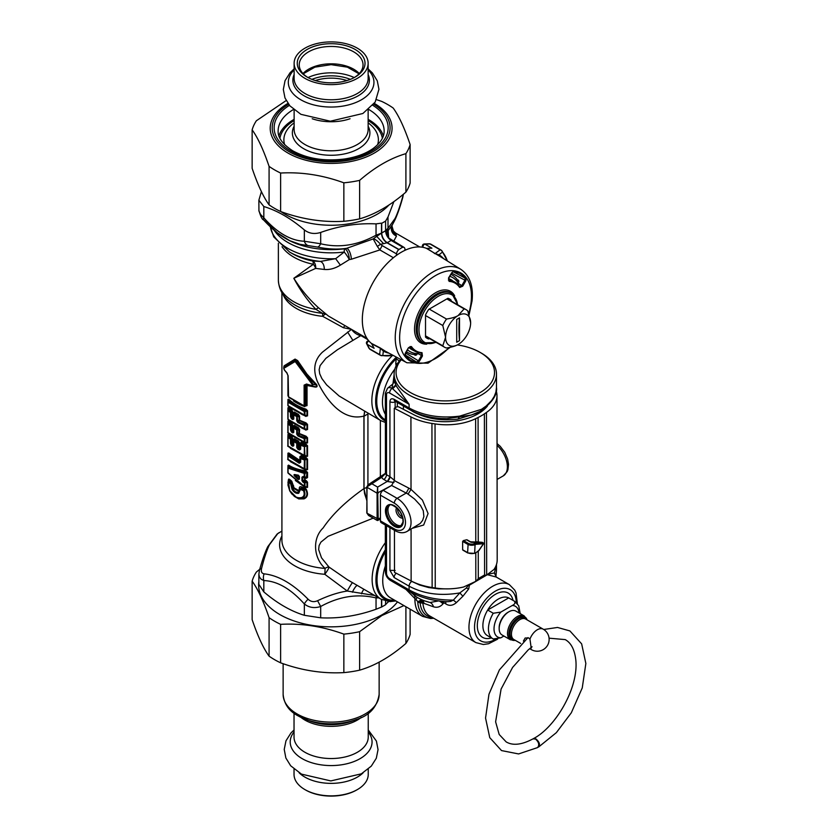 <?xml version="1.0" encoding="UTF-8"?>
<svg xmlns="http://www.w3.org/2000/svg" width="838" height="838" viewBox="0 0 838 838"><rect width="100%" height="100%" fill="white"/><g stroke="black" fill="none" stroke-linecap="round" stroke-linejoin="round"><path stroke-width="1.26" d="M361.513 335.2L337.379 349.771L325.846 358.36L320.095 365.619L319.142 369.715L319.707 373.769L321.876 378.556L326.631 384.904L339.17 396.039L380.819 420.645L385.344 422.457M399.422 360.969L396.196 358.769L397.149 357.543M397.128 387.313L396.06 385.438A54.973 31.739 0 0 1 395.819 384.946L394.813 382.201A51.191 29.55 0 0 0 397.128 387.313L409.101 404.262L409.101 407.959C423.619 415.805 440.484 418.529 459.706 416.13L481.494 409.311L486.187 406.001L491.707 400.417L494.294 396.322L495.887 392.132L496.484 387.47C497.563 394.572 492.304 402.45 480.719 411.081L471.27 415.072L446.822 418.686L441.406 418.518C429.339 417.701 418.843 414.789 409.918 409.761L409.101 407.959L394.122 399.307A3.939 2.273 120 0 0 394.939 401.109L409.918 409.761M481.494 409.311L480.708 411.091M479.252 411.846L477.335 412.757M413.27 411.542L413.27 411.772C426.102 418.696 441.029 421.137 458.04 419.073L477.314 413.124M413.27 411.772L410.84 410.285M466.389 587.972A3.939 1.435 -152.7 0 0 468.714 588.925L462.901 596.247L459.832 592.906L453.379 600.113C436.357 600.176 421.598 596.771 409.101 589.868L409.101 586.171C423.661 593.964 440.579 596.206 459.832 592.906L466.389 587.972L468.054 585.563A3.939 2.587 159.2 0 0 469.353 585.207L469.029 584.767M468.054 585.563L466.944 585.395M468.714 588.925L469.353 585.207L487.129 574.826M462.901 596.247L456.406 602.585L453.379 600.113L450.603 601.412L447.387 601.705M517.381 603.674L516.04 592.916L514.762 590.151L509.357 584.631L496.19 577.026L487.36 574.69M445.596 601.611A3.939 2.273 -60 0 1 445.648 603.779C449.137 606.178 452.719 605.78 456.406 602.585M424.007 603.391A7.877 4.944 115.9 0 0 422.069 600.113L420.613 601.684A3.939 3.048 -164.5 0 1 422.96 602.847A46.352 24.637 -123.6 0 0 424.007 603.391L433.466 606.785C437.09 607.938 440.254 606.974 442.967 603.894L443.868 602.752L441.825 601.286M417.89 597.787L422.069 600.113L422.918 603.454A33.468 19.326 120 0 0 429.716 615.94L475.89 642.599L483.358 644.506L488.596 643.731L497.615 639.174M496.484 570.364L496.484 564.885L494.378 572.962L495.845 575.601L496.484 570.364L495.876 576.754M487.569 574.302L494.378 572.962L496.19 577.026M395.253 401.297L395.138 401.884L395.787 401.612M420.613 601.684L420.131 602.889A3.939 2.504 174.4 0 1 422.918 603.454M395.819 384.946L392.383 388.172A55.025 35.406 -6.5 0 0 392.645 388.748L409.101 404.262L389.607 393.012A3.939 2.273 120 0 1 392.048 388.403L392.645 388.748L396.06 385.438M405.938 589.376L418.445 602.208L422.069 600.113L430.072 602.491L438.672 600.909M433.466 606.785A7.877 5.856 98.2 0 0 430.072 602.491A39.04 22.542 0 0 1 417.691 597.672A39.04 22.542 0 0 1 416.748 597.106L410.18 591.827M442.967 603.894A7.877 4.536 31.3 0 0 439.269 600.993M418.172 597.955L416.748 597.106M418.445 602.208L420.131 602.889A34.62 19.986 120 0 0 432.178 617.355M433.56 618.161A36.254 20.929 -60 0 1 417.743 601.883L421.42 599.767M410.044 580.399L411.783 581.415A3.939 2.273 -60 0 0 409.101 586.171L394.122 577.529A3.939 2.273 -60 0 1 396.185 573.223M395.138 570.489L389.932 570.301L394.122 577.529M444.004 601.495A3.939 2.273 -60 0 1 443.868 602.752L445.648 603.779M368.594 515.475L367.034 513.244L378.189 519.078C378.074 520.817 377.886 520.953 377.634 519.466C377.289 520.932 377.11 520.786 377.1 519.047L377.1 493.194L391.681 485.412M385.271 473.7L381.719 477.272L371.873 483.777L368.081 484.793L366.803 486.951L371.873 483.777L377.634 487.098L378.189 518.973L377.1 518.963M394.122 399.307C391.576 398.134 390.183 398.93 389.932 401.695L389.932 476.675A3.939 2.273 -60 0 1 387.24 481.441L377.634 487.098L377.1 493.111L378.189 493.1M393.986 482.499L387.345 481.494L389.984 476.707L395.138 480.97M389.932 401.695A3.939 2.273 0 0 0 395.138 401.884L395.138 407.76M397.222 363.933A3.939 1.226 24 0 1 395.777 363.399L396.07 365.976M385.344 419.838A40.36 23.307 -60 0 1 396.196 358.769L395.777 363.399M433.759 618.276L430.648 618.507L422.656 616.412A37.406 21.599 -60 0 1 414.915 598.531A7.877 3.876 126.8 0 0 414.129 595.336M416.015 599.736A7.877 0.974 121.2 0 0 416.779 597.127M377.1 493.194L367.034 487.297L366.803 512.94L368.531 515.443L377.226 520.45L380.431 519.256M457.339 344.931A49.222 28.419 180 0 1 480.101 352.389L481.494 353.196A51.191 29.55 180 0 1 494.41 365.766A51.191 29.55 180 0 1 496.484 374.094A51.191 29.55 180 0 1 459.706 402.45A51.191 29.55 180 0 1 394.101 374.094A51.191 29.55 180 0 1 400.794 359.481M394.101 381.321L394.813 382.201M387.554 388.235L392.655 384.171L392.048 388.403A8.296 4.787 60 0 0 387.554 388.235L385.344 393.2A3.939 2.273 -0 0 0 386.507 394.803A4.389 2.535 60 0 1 389.607 393.012M383.814 479.462A7.867 4.703 -1.8 0 1 381.719 477.272L385.459 473.585A3.928 2.42 -3.6 0 0 386.507 474.696A3.939 2.273 -60 0 1 383.814 479.462L387.24 481.441M392.97 383.877L394.101 374.722M393.692 382.893L393.012 382.914M368.291 484.647L366.803 486.962M385.344 393.2L385.459 473.585M373.214 518.135L328.077 536.31L320.902 542.144L319.089 545.601L318.639 549.56L321.53 557.836L328.978 567.043L347.215 579.603L381.101 599.233A43.314 25.004 -60 0 1 385.344 542.678M493.257 613.248L500.81 612.107L512.29 605.476C514.941 604.198 515.6 602.742 514.27 601.118L508.708 597.903A21.652 12.507 120 0 0 487.685 610.033L493.257 613.248A21.652 12.507 120 0 0 492.933 638.797A21.652 12.507 120 0 0 493.257 638.975L500.81 637.823L503.9 636.042M509.336 598.259A21.652 12.507 120 0 0 509.022 598.07A21.652 12.507 120 0 0 508.708 597.903L487.685 610.033A21.652 12.507 120 0 0 487.37 635.581L493.257 638.975M480.101 352.389A49.222 28.419 180 0 1 492.524 364.478A49.222 28.419 180 0 1 440.893 400.784A49.222 28.419 180 0 1 401.287 359.753M425.526 335.87L442.789 345.832L445.575 337.274A17.724 10.234 -60 0 1 458.103 315.58L464.126 308.887A21.652 12.507 -60 0 1 466.148 309.683A21.652 12.507 -60 0 1 467.845 311.034L470.631 322.808A17.724 10.234 -60 0 1 458.103 344.512L458.103 344.512A17.724 10.234 -60 0 1 445.575 337.274L442.789 325.5A21.652 12.507 -60 0 1 446.518 319.048C451.839 318.21 455.694 317.047 458.103 315.58A17.724 10.234 -60 0 1 470.631 322.808M429.255 309.086L446.518 319.048M446.864 298.915L464.126 308.887M425.526 315.538L442.789 325.5M458.103 344.512C455.694 345.989 451.839 347.142 446.518 347.99A21.652 12.507 -60 0 1 444.486 347.194A21.652 12.507 -60 0 1 442.789 345.832M456.71 319.456L456.71 342.239L459.496 340.637L459.496 317.843L456.71 319.456M459.496 317.843A124.034 71.607 -120 0 0 459.496 340.637M447.377 260.995L441.961 250.876A3.939 3.939 0 0 0 440.903 249.986A3.939 2.273 120 0 1 441.27 250.3A3.939 3.143 140.3 0 1 441.961 250.876A3.939 3.143 140.3 0 1 442.516 252.049L439.007 254.794A3.939 3.216 -58.8 0 0 440.264 256.575L426.27 248.268A55.13 31.823 -60 0 0 376.555 276.76A55.13 31.823 -60 0 0 367.096 338.583A55.13 31.823 -60 0 0 371.37 343.36L379.97 347.801A3.939 2.598 -62.9 0 1 380.389 348.294L383.385 351.132L382.767 355.542A3.939 3.143 99.7 0 1 381.468 355.647L392.938 355.281A61.101 35.269 -60 0 1 382.767 355.542A3.939 3.771 25.7 0 1 379.614 354.589A3.939 2.273 120 0 0 380.169 355.176A3.939 3.939 0 0 0 381.468 355.647M443.522 258.596A55.633 32.116 -60 0 0 439.007 254.794L435.048 253.621L440.107 249.797L429.988 243.952A3.939 2.273 120 0 1 430.774 244.141L440.903 249.986A3.939 2.273 120 0 0 440.107 249.797A3.939 3.771 34.3 0 1 442.516 252.049A61.101 35.269 -60 0 1 447.345 260.974M448.822 298.611L451.137 300.14A22.636 13.073 120 0 0 450.069 299.281A22.636 13.073 120 0 0 447.942 298.297L428.731 309.39A22.636 13.073 120 0 0 425.526 314.931L425.526 337.117A22.636 13.073 120 0 0 427.443 338.468A22.636 13.073 120 0 0 428.731 338.971L426.238 337.724M428.731 338.971L429.485 338.531M451.137 300.14L451.137 301.02M379.97 347.801L385.553 351.332A3.939 3.216 -61.2 0 0 383.385 351.132A55.633 32.116 -60 0 0 388.937 353.144M426.27 248.268A3.981 2.294 120 0 0 426.877 248.362L435.048 253.621A3.939 2.598 -57.1 0 1 434.419 253.495M371.37 343.36A3.981 2.294 -60 0 1 371.758 343.842L380.389 348.294L379.614 354.589L369.485 348.744A3.939 2.273 120 0 0 370.04 349.331L380.169 355.176M426.877 248.362L431.916 248.174L424.95 244.151A1.969 1.508 -92.2 0 0 424.29 243.984A1.969 1.969 0 0 0 422.96 247.325M370.04 349.331L369.003 348.252A1.969 1.508 -27.8 0 0 369.485 348.744L367.138 344.282L374.104 348.304L371.758 343.842M448.382 280.049L448.822 280.342A0.786 0.618 94.1 0 1 449.095 281.369L448.529 277.986L451.808 272.633L454.196 270.925A50.678 29.257 120 0 1 466.148 277.828A0.786 0.629 142.8 0 1 465.132 278.122L452.929 271.596M458.637 280.458L458.177 280.007L458.187 283.286L461.801 285.643L459.601 286.565A39.889 23.024 120 0 0 455.443 282.469A39.889 23.024 120 0 0 448.822 280.342L448.791 278.132L451.933 272.706L453.536 271.386L459.329 273.167A49.892 28.806 120 0 1 465.132 278.122L464.933 280.217L465.865 280.751L466.148 277.828M459.601 286.565A0.786 0.618 145.9 0 1 459.748 286.701L451.892 280.206A40.067 23.129 120 0 0 448.54 278.677M458.187 283.286L457.527 284.092M451.682 273.136L464.933 280.217L461.801 285.643L462.723 286.177L459.653 287.465A0.786 0.618 145.9 0 0 459.748 286.701L459.769 286.743M409.95 346.628L411.448 346.576A39.103 22.574 120 0 0 422.006 352.672L421.2 353.081L422.006 352.672L422.425 355.982L419.293 361.408L405.602 352.945M405.1 355.574A49.892 28.806 120 0 0 409.457 359.554A49.892 28.806 120 0 0 416.654 362.1L416.905 363.126A50.678 29.257 120 0 1 404.953 356.223A0.786 0.629 -37.2 0 0 405.016 355.427L408.368 347.864L410.421 346.859A39.889 23.024 120 0 0 415.564 351.531A39.889 23.024 120 0 0 421.2 353.081L421.493 355.448L422.425 355.982M415.428 355.302L414.81 355.123L417.649 353.5L421.493 355.448L418.361 360.874L416.654 362.1L404.901 354.788M408.829 347.445A40.067 23.129 120 0 0 411.835 349.582L415.564 351.531L421.43 353.144M417.649 353.5L418.015 352.526M405.016 355.427L409.457 359.554M299.082 476.749L298.936 476.801A54.397 41.24 -163.3 0 1 298.234 476.183L295.206 475.209A1.184 0.88 -79.1 0 1 294.704 474.549C293.771 474.528 293.771 475.083 294.704 476.194L295.206 475.209A56.921 20.437 165.8 0 0 298.81 475.764A1.184 0.807 -82.9 0 1 298.338 475.156A56.45 20.206 166.6 0 1 294.704 474.549M298.936 476.801A181.951 12.518 93 0 0 298.81 478.76L298.977 478.498A1.184 0.681 0 0 0 298.967 478.55L298.967 476.068A181.951 13.073 -87.3 0 1 298.81 475.764L298.977 476.005A1.184 0.681 0 0 0 298.967 476.068L299.082 476.267M298.967 478.592L298.967 478.55A1.184 0.681 0 0 0 299.417 479.085L299.417 476.592A1.184 0.681 0 0 1 298.967 476.068A54.397 18.3 168.5 0 1 298.234 475.953M298.977 476.12L298.81 478.76A56.921 41.732 -160.3 0 1 295.206 475.439L298.234 476.183M298.81 478.76L298.338 479.504A56.45 41.607 -161.3 0 1 294.704 476.194M299.417 479.085L298.338 479.504M299.417 476.592L298.338 475.156M302.916 482.08L304.728 480.677L304.466 480.08A380.389 309.411 -8.6 0 0 302.738 480.782L303.272 481.274A53.475 36.809 -167.6 0 0 304.561 482.039L304.948 482.939A1.184 0.681 180 0 1 304.215 482.835A52.983 36.809 -168.6 0 1 302.916 482.08L301.952 480.656A1.184 0.681 180 0 0 302.738 480.782L302.738 477.346A1.184 0.681 180 0 1 301.952 477.231L302.916 476.56A52.983 22.951 170.9 0 0 304.215 476.78L304.215 473.386L288.062 468.149A1.184 0.943 120.6 0 1 288.272 467.269L304.288 472.37A1.184 0.649 98.4 0 0 304.215 473.386A1.184 0.681 180 0 0 304.948 473.491L304.288 472.37A221.316 179.227 171.8 0 1 305.556 471.626A0.985 0.524 98.1 0 0 305.608 470.778L307.536 472.36L307.536 477.545A0.985 0.566 180 0 0 306.97 477.471A373.444 303.754 -8.6 0 1 304.948 476.885A1.184 0.681 180 0 1 304.215 476.78L304.561 477.335A53.475 23.454 170 0 1 303.272 477.126A1.184 0.67 -80.2 0 1 302.916 476.56M287.884 467.845L287.884 472.391A1.184 0.681 0 0 0 288.062 472.81L304.215 486.229L304.561 482.039A373.612 300.109 -8.6 0 1 306.132 481.431L306.97 482.143A0.985 0.566 180 0 1 307.536 482.206L307.536 487.381L305.608 487.339M304.466 477.87A380.389 309.411 -8.6 0 1 302.738 477.346L305.105 478.048L304.498 477.89L304.728 480.677A50.573 36.862 -171.6 0 0 306.132 481.431L306.394 480.761L307.536 482.206M304.823 477.629L304.728 477.576A50.563 19.997 173.8 0 0 306.132 477.796A373.622 307.483 -9.1 0 1 304.561 477.335L304.948 473.491A223.023 181.406 171.4 0 1 306.97 472.297L305.556 471.626C298.391 470.631 292.671 468.704 288.398 465.834L288.062 465.865A373.423 26.575 -87.1 0 0 287.895 467.625M288.586 465.121L287.947 465.54A0.985 0.566 0 0 1 288.062 465.792L287.884 467.677A1.184 1.184 0 0 0 287.884 467.782A1.184 0.681 -0 0 1 287.884 467.73A1.184 0.618 5.4 0 1 287.884 467.677A1.184 0.618 5.4 0 1 288.272 467.269A373.685 31.048 -87.8 0 1 288.398 465.834A0.985 0.796 124 0 0 288.586 465.121C292.839 467.908 298.517 469.793 305.608 470.778M287.884 472.527A1.184 1.152 -159.3 0 0 288.073 473.051M304.288 486.679L304.32 486.71A1.184 1.184 0 0 1 304.257 486.669L288.136 473.187A1.184 0.66 -38.5 0 1 288.062 472.81L288.062 468.149A1.184 0.681 -0 0 1 287.884 467.782L287.884 472.443A1.184 1.184 0 0 0 288.136 473.187L288.136 473.187A1.184 0.66 -38.5 0 0 288.272 473.292L304.215 486.229A1.184 0.681 180 0 0 304.948 486.323A223.044 181.427 171.4 0 0 306.97 487.318L305.556 487.307A221.358 180.966 171.7 0 1 304.362 486.721M305.556 487.307L304.32 486.71L304.948 486.323L304.948 482.939A373.423 303.744 -8.6 0 1 306.97 482.143L306.97 487.318A0.985 0.566 180 0 1 307.536 487.381M306.394 480.761A50.898 36.914 -170.8 0 1 305.105 480.059L305.105 478.048A50.898 20.311 173.1 0 0 306.394 478.247L306.97 472.297A0.985 0.566 180 0 1 307.536 472.36M306.394 478.247L307.536 477.545M295.332 480.488L305.608 487.695M351.447 329.397L322.462 352.149C314.334 359.795 312.637 369.579 317.382 381.5C325.448 398.532 341.998 421.828 363.933 416.067L363.933 488.627C345.895 501.281 332.277 514.406 323.091 528.003C312.333 538.195 313.223 557.679 325.05 568.415A7.877 2.891 -44.7 0 1 328.978 567.043A7.877 1.372 -52.6 0 1 324.767 574.281L347.299 591.041C338.311 592.372 328.402 595.598 317.581 600.71L320.682 606.492C314.449 608.493 309.002 607.655 304.341 603.968C290.838 588.873 277.326 581.069 263.823 580.566A7.877 5.992 94 0 1 264.117 573.852C261.697 573.422 260.848 571.6 261.582 568.384C264.263 557.836 266.893 549.938 269.48 544.71L277.682 533.691A7.877 7.511 -127.6 0 0 277.074 534.11L277.682 533.691M344.827 325.573L343.371 327.721L351.52 329.344C353.961 332.78 357.177 334.928 361.168 335.766L367.788 339.589M343.371 327.721L322.714 316.335A7.877 1.686 124 0 1 325.657 314.24A7.877 7.123 132.4 0 0 322.41 313.286A7.877 1.1 -84.3 0 1 322.714 316.335A49.222 28.419 0 0 1 283.055 294.431M287.947 482.856L288.471 479.483L289.435 479.221A49.18 29.54 -2.2 0 0 291.771 481.201A0.985 0.639 -52.2 0 1 291.488 481.934L290.954 482.877A1.184 0.765 127.4 0 0 290.629 483.746L292.033 489.402C294.054 492.493 296.285 493.781 298.726 493.268A1.184 0.901 72.2 0 1 298.579 492.231L299.69 490.523M294.117 496.253L298.778 498.924L304.005 498.872C307.735 497.217 308.457 493.97 306.174 489.141L304.99 488.198A49.18 29.592 -2.1 0 1 301.596 486.878C299.847 486.344 299.103 487.046 299.344 488.963L298.757 490.555L294.065 487.852L291.771 481.201M288.062 453.421A0.985 0.566 0 0 0 287.947 453.169L288.806 452.981L299.805 460.429L299.92 456.616L301.219 455.715L306.017 457.558L307.536 459.119A0.985 0.566 180 0 0 306.97 459.056L305.86 458.323A272.622 219.682 171.5 0 0 304.435 459.004L304.215 468.693L288.062 459.371L288.062 455.956L299.239 463.246A1.184 0.608 114.9 0 1 299.491 462.314L288.408 455.107A1.184 0.817 132.9 0 0 288.062 455.956A1.184 0.681 0 0 1 287.884 455.537A1.184 0.534 4.9 0 1 287.884 455.495A1.184 0.534 4.9 0 1 288.408 455.107A272.612 21.453 92.3 0 1 288.513 453.672A0.985 0.681 134.7 0 0 288.806 452.981M287.884 455.652L287.884 458.941A1.184 0.681 0 0 0 288.262 459.873A1.184 0.817 -47.4 0 0 288.408 459.968L304.435 469.228A272.612 223.756 -8.8 0 0 305.86 469.762L307.536 469.636L307.536 459.119M306.017 470.202L290.346 461.644M293.447 443.491L291.75 444.465A1.184 0.754 126 0 0 291.425 445.345A50.793 29.676 179.4 0 0 292.745 446.277A1.184 0.733 123.7 0 1 293.07 445.376A51.139 29.508 180 0 1 291.75 444.465L291.53 439.562L290.817 438.41A51.202 29.519 -179.9 0 1 288.408 436.389A1.184 0.817 132.9 0 0 288.062 437.237A50.793 29.707 179.3 0 0 290.482 439.29A1.184 0.681 180 0 0 291.53 439.562L292.232 439.102L291.781 437.803L290.817 438.41A1.184 0.775 127.7 0 0 290.482 439.29L290.482 443.281A1.184 0.681 0 0 0 291.53 443.553L292.232 443.113L292.692 443.868M293.572 439.615A0.985 0.566 -0 0 0 293.342 439.28L294.421 438.735A0.985 0.597 123 0 1 294.159 439.479L293.457 441.05A1.184 0.681 -0 0 0 293.761 441.574A1.184 0.712 122.1 0 1 294.075 440.673A51.118 29.498 180 0 0 297.019 442.37L298.119 441.773L298.894 442.768A0.985 0.566 180 0 1 299.606 442.904L298.349 440.998A49.191 29.361 178.3 0 1 294.421 438.735M300.214 447.44L298.894 446.968L299.606 446.979L299.606 442.904M300.287 443.669A0.985 0.566 -0 0 0 299.92 443.26L301.219 442.359L306.017 444.203L307.536 445.764A0.985 0.566 180 0 0 306.97 445.701L306.97 456.207A0.985 0.566 180 0 1 307.536 456.281L307.536 445.764M287.884 436.933L287.884 445.586A1.184 0.681 0 0 0 288.262 446.518A1.184 0.817 -47.4 0 0 288.408 446.612L304.435 455.872A272.612 223.756 -8.8 0 0 305.86 456.406L307.536 456.281M306.017 456.846L290.346 448.288M300.287 443.616L300.214 444.549A1.184 1.184 0 0 0 300.214 444.632A1.184 0.681 -0 0 1 300.214 444.569L300.936 444.255A51.202 29.508 -179.9 0 0 304.435 445.648L304.948 455.443A1.184 0.681 180 0 1 304.215 455.338L304.948 455.443A274.068 222.929 -8.6 0 0 306.97 456.207L302.424 455.097L288.262 446.518A1.184 0.817 -47.4 0 1 288.062 446.015A1.184 0.681 0 0 1 287.884 445.648L287.884 436.881A1.184 0.681 0 0 1 287.884 436.818A1.184 0.534 4.9 0 1 287.884 436.776L288.062 434.723A0.985 0.566 0 0 0 287.947 434.451L288.806 434.262L292.053 437.069L293.08 439.311A0.985 0.566 180 0 0 292.232 439.102L292.232 443.113L293.457 445.229A1.184 0.681 0 0 0 293.447 445.292L293.447 445.292A1.184 0.681 0 0 0 293.761 445.753L292.745 446.277M293.447 430.135L291.75 431.109A1.184 0.754 126 0 0 291.425 431.999A50.793 29.676 179.4 0 0 292.745 432.921A1.184 0.733 123.7 0 1 293.07 432.02A51.139 29.508 180 0 1 291.75 431.109L291.53 426.207L290.817 425.055A51.202 29.519 -179.9 0 1 288.408 423.033A1.184 0.817 132.9 0 0 288.062 423.881A50.793 29.707 179.3 0 0 290.482 425.934A1.184 0.681 180 0 0 291.53 426.207L292.232 425.756L291.781 424.447L290.817 425.055A1.184 0.775 127.7 0 0 290.482 425.934L290.482 429.925A1.184 0.681 0 0 0 291.53 430.198L292.232 429.758L292.692 430.512M293.572 426.259A0.985 0.566 -0 0 0 293.342 425.924L294.421 425.379A0.985 0.597 123 0 1 294.159 426.133L293.457 427.694A1.184 0.681 -0 0 0 293.761 428.218A1.184 0.712 122.1 0 1 294.075 427.317A51.128 29.498 180 0 0 297.019 429.014L298.119 428.417L298.894 429.412A0.985 0.566 180 0 1 299.606 429.548L298.349 427.642A49.191 29.361 178.3 0 1 294.421 425.379M306.017 436.2L299.606 433.623L298.15 434.953A1.184 0.629 116.5 0 0 297.878 435.875L296.736 434.115A1.184 0.681 180 0 0 297.637 434.294L298.15 434.953A51.17 29.508 -179.9 0 0 304.435 437.646A272.622 219.682 -8.5 0 1 305.86 436.975L306.97 437.698A0.985 0.566 180 0 1 307.536 437.771L306.017 436.2L305.86 436.975L298.873 433.623L297.637 434.294L297.019 429.014A1.184 0.649 118 0 0 296.736 429.936A50.793 29.665 179.4 0 1 293.761 428.218L293.761 432.398L292.745 432.921M287.884 423.588L287.884 432.24A1.184 0.681 0 0 0 288.262 433.162A1.184 0.817 -47.4 0 0 288.408 433.256L304.435 442.516A272.612 223.756 -8.8 0 0 305.86 443.051L307.536 442.925L307.536 437.771M306.017 443.491L290.346 434.932M307.536 442.925A0.985 0.566 180 0 0 306.97 442.852A274.068 222.929 -8.6 0 1 304.948 442.087A1.184 0.681 180 0 1 304.215 441.982L304.948 442.087L304.948 438.672A1.184 0.681 180 0 1 304.215 438.578L304.435 437.646L304.948 438.672A274.068 222.929 -8.6 0 1 306.97 437.698L306.97 442.852L305.86 443.051L302.424 441.741L288.262 433.162A1.184 0.817 -47.4 0 1 288.062 432.659A1.184 0.681 0 0 1 287.884 432.293L287.884 423.525A1.184 0.681 0 0 1 287.884 423.462A1.184 0.534 4.9 0 1 287.884 423.42L288.062 421.378A0.985 0.566 0 0 0 287.947 421.105L288.806 420.906L292.053 423.714L293.08 425.955A0.985 0.566 180 0 0 292.232 425.756L292.232 429.758L293.457 431.884A1.184 0.681 0 0 0 293.447 431.937L293.447 431.937A1.184 0.681 0 0 0 293.761 432.398M293.447 416.779L291.75 417.753A1.184 0.754 126 0 0 291.425 418.644L290.482 416.57L290.482 412.579A50.793 29.707 179.3 0 1 288.062 410.526L288.062 419.304L304.215 428.627L304.215 425.222A50.793 29.697 179.4 0 1 297.878 422.52L296.736 420.76A1.184 0.681 180 0 0 297.637 420.938L298.15 421.598A1.184 0.629 116.5 0 0 297.878 422.52M293.572 412.914A0.985 0.566 -0 0 0 293.342 412.568L294.421 412.024A0.985 0.597 123 0 1 294.159 412.778L293.457 414.339A1.184 0.681 0 0 0 293.761 414.862L293.761 419.042L292.745 419.566A50.793 29.676 179.4 0 1 291.425 418.644M306.017 422.855L305.86 423.619L298.873 420.267L297.637 420.938L297.019 415.658L298.119 415.061A0.985 0.534 117.2 0 0 298.349 414.297L299.606 416.193A0.985 0.566 180 0 0 298.894 416.057L299.323 420.917L298.15 421.598A51.17 29.508 -179.9 0 0 304.435 424.29A272.622 219.682 -8.5 0 1 305.86 423.619L306.97 424.342A0.985 0.566 180 0 1 307.536 424.416L306.017 422.855L299.606 420.267L299.323 420.917M307.536 429.569A0.985 0.566 180 0 0 306.97 429.496A274.068 222.929 -8.6 0 1 304.948 428.731A1.184 0.681 180 0 1 304.215 428.627L302.424 428.386L305.86 429.695L306.97 429.496L306.97 424.342A274.068 222.929 -8.6 0 0 304.948 425.316A1.184 0.681 180 0 1 304.215 425.222L304.435 424.29L304.948 425.316L304.435 429.161A272.612 223.756 -8.8 0 0 305.86 429.695L307.536 429.569L307.536 424.416M306.017 430.135L290.346 421.577M287.884 410.232L287.884 418.885A1.184 0.681 0 0 0 287.884 418.937L287.884 410.17A1.184 1.184 0 0 1 287.884 410.065L288.062 408.022A0.985 0.566 0 0 0 287.947 407.75L288.806 407.551L292.053 410.358L293.08 412.6A0.985 0.566 180 0 0 292.232 412.401L291.781 411.091L290.817 411.699A51.202 29.519 -179.9 0 1 288.408 409.688A1.184 0.817 132.9 0 0 288.062 410.526A1.184 0.681 -0 0 1 287.884 410.107A1.184 0.534 4.9 0 1 287.884 410.065A1.184 0.534 4.9 0 1 288.408 409.688A272.612 21.453 92.3 0 1 288.513 408.253A0.985 0.681 134.7 0 0 288.806 407.551M288.806 399.234C293.101 403.445 298.841 406.755 306.017 409.174L305.86 409.939A272.622 219.682 171.5 0 0 304.435 410.62L304.948 411.647A274.068 222.929 171.4 0 1 306.97 410.672L306.97 415.826L305.86 416.025L302.424 414.716L288.262 406.137A1.184 0.817 -47.4 0 0 288.408 406.231L304.435 415.48A272.612 223.756 -8.8 0 0 305.86 416.025L307.536 415.889L307.536 410.735A0.985 0.566 180 0 0 306.97 410.672L305.86 409.939C298.611 407.53 292.829 404.199 288.513 399.936L287.884 401.748A1.184 1.184 0 0 0 287.884 401.852A1.184 0.681 -0 0 1 287.884 401.79A1.184 0.534 4.9 0 1 287.884 401.748A1.184 0.534 4.9 0 1 288.408 401.36A272.622 21.453 -87.7 0 1 288.513 399.936A0.985 0.681 134.7 0 0 288.806 399.234L287.947 399.433A0.985 0.566 0 0 1 288.062 399.674M307.536 410.735L306.017 409.174M306.017 416.455L290.346 407.907M283.684 368.165L284.26 369.925A1.184 0.89 -35.5 0 0 284.637 370.187L283.684 368.154L283.925 366.478L295.133 360.005L283.935 367.505A201.162 54.46 -35.6 0 1 284.04 366.457A0.985 0.953 62.3 0 0 284.124 365.818L283.82 366.908M284.124 365.818L295.07 359.083L297.637 360.57L306.918 374.073L316.565 384.548C317.77 386.81 316.837 387.554 313.747 386.768L307.033 385.501A0.985 0.566 180 0 0 306.289 385.449L306.289 405.561A0.985 0.566 180 0 1 307.033 405.613L307.033 385.501M304.644 406.231L307.033 405.613M288.125 395.976A1.184 0.681 0 0 1 287.947 395.609L287.947 395.609A1.184 0.681 0 0 1 287.979 395.431L288.995 397.463A1.184 0.807 -48.4 0 1 288.722 397.327L288.722 397.327A1.184 0.807 -48.4 0 1 288.513 396.814L288.125 375.885L286.68 372.554A50.793 28.995 -179.4 0 1 284.134 369.495L283.852 368.332L294.861 361.691L295.584 362.1L312.584 384.914L311.883 385.522A50.793 28.942 -179.4 0 1 306.561 384.024L304.121 385.113L304.121 405.204A1.184 0.681 180 0 0 305.053 405.288L303.827 406.021L304.938 406.294L304.225 406.116M303.66 405.959L288.995 397.463M304.508 406.168L306.289 405.561L305.053 405.288L305.053 385.197A1.184 0.681 180 0 1 304.121 385.113M303.827 406.021L304.121 405.204M287.979 375.34A1.184 0.681 0 0 0 287.947 375.518L287.947 375.518A1.184 0.681 0 0 0 288.125 375.885M290.482 416.57A1.184 0.681 180 0 0 291.53 416.842L291.75 417.753A51.139 29.508 180 0 0 293.07 418.665A1.184 0.733 123.7 0 0 292.745 419.566M293.08 412.6L292.692 417.156M293.447 417.376L293.457 418.529A1.184 0.681 0 0 0 293.447 418.581L293.447 418.581A1.184 0.681 0 0 0 293.761 419.042M287.884 432.366A1.184 1.173 -148.6 0 0 288.157 433.036M297.878 435.875A50.793 29.697 179.4 0 0 304.215 438.578L304.215 441.982L288.062 432.659L288.062 423.881A1.184 0.681 0 0 1 287.884 423.42A1.184 0.534 4.9 0 1 288.408 423.033A272.612 21.453 92.3 0 1 288.513 421.608A0.985 0.681 134.7 0 0 288.806 420.906M293.457 427.82L293.07 432.02M293.342 425.924L293.447 430.722M287.884 445.722A1.184 1.173 -148.6 0 0 288.157 446.392M292.053 437.069A0.985 0.639 127.2 0 1 291.781 437.803L288.513 434.964A272.612 21.453 92.3 0 0 288.408 436.389A1.184 0.534 4.9 0 0 287.884 436.776A1.184 1.184 0 0 0 288.062 437.237L288.062 446.015L304.215 455.338L304.435 445.648A272.622 219.682 -8.5 0 1 305.86 444.968L306.97 445.701A274.068 222.929 -8.6 0 0 304.948 446.675A1.184 0.681 180 0 1 304.215 446.57A50.793 29.707 179.4 0 1 300.685 445.177A1.184 0.576 113.3 0 1 300.936 444.255L301.219 442.359M300.214 447.869L299.732 449.074A1.184 0.597 114.7 0 0 299.47 449.996L300.685 449.168A1.184 0.681 0 0 1 300.214 448.56L299.732 449.074A51.139 29.508 180 0 1 298.15 448.309L297.637 447.649A1.184 0.681 180 0 1 296.736 447.471L296.736 443.292A1.184 0.681 180 0 0 297.637 443.47L297.019 442.37A1.184 0.649 118 0 0 296.736 443.292A50.793 29.665 179.4 0 1 293.761 441.574L293.761 445.753M293.457 441.165L293.07 445.376M293.342 439.28L293.447 444.077M299.92 443.26L299.815 447.974L298.15 448.309A1.184 0.629 116.5 0 0 297.878 449.231L296.736 447.471M299.47 449.996A50.793 29.676 179.4 0 1 297.878 449.231M299.323 447.628L298.873 446.979L297.637 447.649L297.637 443.47A255.684 207.971 -8.6 0 1 298.894 442.768L298.873 446.979M287.884 459.077A1.184 1.173 -148.6 0 0 288.157 459.748M304.435 469.228L304.948 468.798A1.184 0.681 180 0 1 304.215 468.693L304.435 469.228M288.062 453.442L287.884 455.495A1.184 1.184 0 0 0 287.884 455.589L287.884 459.004A1.184 0.681 0 0 0 288.062 459.371A1.184 0.817 -47.4 0 0 288.262 459.873L302.424 468.452L305.86 469.762L306.97 469.563L306.97 459.056A274.068 222.929 171.4 0 0 304.948 460.02L304.435 459.004A51.202 29.508 0.1 0 1 300.936 457.611L300.214 457.925A1.184 0.681 -0 0 0 300.685 458.533A50.793 29.707 -0.6 0 0 304.215 459.926A1.184 0.681 180 0 0 304.948 460.02L304.948 468.798A274.068 222.929 -8.6 0 0 306.97 469.563A0.985 0.566 180 0 1 307.536 469.636M300.214 458.051L300.214 461.654L299.491 462.314L300.214 461.654A1.184 0.681 0 0 0 300.685 462.262L299.239 463.246M290.482 429.925L291.425 431.999M290.482 443.281L291.425 445.345M291.53 412.851L290.817 411.699A1.184 0.775 127.7 0 0 290.482 412.579A1.184 0.681 180 0 0 291.53 412.851L292.232 412.401L292.232 416.402L291.53 416.842L291.53 412.851M450.949 274.403A44.697 25.8 -60 0 1 452.321 275.105A44.697 25.8 -60 0 1 458.774 282.155M416.968 354.579A44.697 25.8 -60 0 1 407.635 352.515A44.697 25.8 -60 0 1 406.336 351.677M449.828 276.341A42.728 24.669 -60 0 1 458.25 283.171M407.457 349.729A42.728 24.669 120 0 0 417.586 353.615M290.996 484.699A1.184 0.869 -165.2 0 0 292.001 485.171L290.954 482.877A51.191 29.519 -179.9 0 1 288.869 481.159L287.958 482.793L289.665 490.785L291.865 494.011L296.809 497.814L302.288 498.065A1.184 0.859 -108.5 0 1 301.69 497.521C297.061 498.589 293.08 496.295 289.749 490.618L288.523 482.018A50.793 29.697 179.3 0 0 290.629 483.746M304.005 498.872A0.985 0.691 73.1 0 0 303.534 498.432L302.288 498.065C304.959 496.787 305.598 494.252 304.184 490.45L303.492 490.649C304.823 494.127 304.225 496.41 301.69 497.521M289.749 490.618L296.809 497.814L300.318 498.757L303.534 498.432C307.169 496.924 307.871 493.907 305.64 489.371L304.184 490.45L303.702 489.727A51.191 29.508 -179.9 0 1 300.748 488.523A1.184 0.587 113.5 0 0 300.496 489.444L298.726 493.268M306.174 489.141L304.812 488.973A82.459 68.119 -46.6 0 1 303.702 489.727A1.184 0.524 110.4 0 0 303.492 490.649A50.793 29.707 179.4 0 1 300.496 489.444M299.669 489.235L301.387 487.643L299.585 489.549L300.004 489.895M299.669 490.775L298.579 492.231C296.443 492.744 294.505 491.623 292.755 488.868L292.033 489.402M293.562 485.621A0.985 0.723 16 0 0 292.745 485.244L292.001 485.171L292.755 488.868L293.478 488.313L291.488 481.934A48.897 29.634 -2.7 0 1 289.152 479.923A82.459 65.312 132.4 0 0 288.869 481.159A1.184 0.807 131.8 0 0 288.523 482.018A1.184 0.985 27.2 0 1 288.387 481.326L289.152 479.923A0.985 0.681 -47 0 0 289.435 479.221M288.722 479.064A0.985 0.859 -144.5 0 1 288.796 479.64L287.937 485.003L289.676 490.712M293.447 418.623L293.447 414.401A1.184 1.184 0 0 1 293.457 414.307A255.684 18.195 -87.1 0 1 293.562 412.987L294.159 412.778A48.95 29.456 177.8 0 0 298.119 415.061L298.894 416.057A255.684 207.971 -8.6 0 0 297.637 416.758A1.184 0.681 180 0 1 296.736 416.58A1.184 0.649 118 0 1 297.019 415.658A51.128 29.498 180 0 1 294.075 413.962A1.184 0.712 122.1 0 0 293.761 414.862A50.793 29.665 179.4 0 0 296.736 416.58L296.736 420.76M306.729 384.537L307.378 384.652M312.354 386.088A199.287 185.711 35.9 0 0 313.601 386.339C316.67 387.051 317.508 386.59 316.115 384.977A201.162 184.391 35.3 0 1 313.192 384.401L312.082 386.035A51.003 29.414 -179.9 0 1 306.834 384.569L305.053 385.197L306.289 385.449L307.577 384.715M313.601 386.339L311.883 385.522M312.584 384.914L313.192 384.401L296.516 361.587L297.637 360.57M316.565 384.548L316.115 384.977L309.547 378.305L296.882 361.01L295.133 360.005A0.985 0.817 59.1 0 0 295.07 359.083M294.861 361.691A1.184 0.974 57.9 0 1 294.767 360.581L296.516 361.587L295.584 362.1M287.884 405.33A1.184 1.173 -148.6 0 0 288.157 406.011M304.435 415.48L304.948 415.051A1.184 0.681 180 0 1 304.215 414.957L288.062 405.623L288.062 402.209L304.215 411.542L304.435 415.48M287.884 401.915L287.884 405.204A1.184 0.681 0 0 0 287.884 405.267L287.884 401.852A1.184 0.681 -0 0 0 288.062 402.209A1.184 0.817 132.9 0 1 288.408 401.36L304.435 410.62L304.215 411.542A1.184 0.681 180 0 0 304.948 411.647L304.948 415.051A274.068 222.929 -8.6 0 0 306.97 415.826A0.985 0.566 180 0 1 307.536 415.889M288.513 399.936L288.062 399.747A274.068 19.504 -87.1 0 0 287.895 401.706M287.884 419.01A1.184 1.173 -148.6 0 0 288.157 419.681M302.424 428.386L288.408 419.901A1.184 0.817 -47.4 0 1 288.062 419.304A1.184 0.681 0 0 1 287.884 418.937A1.184 1.184 0 0 0 288.262 419.807L302.424 428.386M293.562 412.987L294.159 412.778L293.562 412.987M292.053 410.358A0.985 0.639 127.2 0 1 291.781 411.091L288.513 408.253M292.336 416.381L293.447 417.324M293.342 412.568L293.206 417.387M299.606 416.193L299.606 420.267L298.873 420.267M298.349 427.642A0.985 0.534 117.2 0 1 298.119 428.417A48.95 29.456 177.8 0 1 294.159 426.133L293.562 426.343A255.684 18.195 -87.1 0 0 293.457 427.631A1.184 1.184 0 0 0 293.447 427.757L293.447 431.979M292.053 423.714A0.985 0.639 127.2 0 1 291.781 424.447L288.513 421.608M293.08 425.955L293.08 429.831L292.336 429.737M299.606 429.548L299.323 434.273M306.017 444.203L305.86 444.968L301.01 443.134L300.276 443.752L301.01 443.134M298.349 440.998A0.985 0.534 117.2 0 1 298.119 441.773A48.95 29.456 177.8 0 1 294.159 439.479L293.562 439.699A255.684 18.195 -87.1 0 0 293.457 440.977A1.184 1.184 0 0 0 293.447 441.113L293.447 445.334M288.513 434.964L288.513 434.964A0.985 0.681 134.7 0 0 288.806 434.262M293.08 439.311L293.08 443.176L292.336 443.093M306.017 457.558L305.86 458.323L301.01 456.49L300.936 457.611A1.184 0.576 113.3 0 0 300.685 458.533L300.685 462.262M300.276 457.108L301.01 456.49L300.224 457.873M300.276 460.848L299.491 462.314M299.805 460.429L299.585 461.204L288.513 453.672M306.834 384.569L306.561 384.024M301.596 486.878L301.387 487.643A48.887 29.707 -2.6 0 0 304.812 488.973L304.99 488.198M298.757 490.555A0.985 0.765 -106 0 1 298.852 491.414L293.478 488.313L294.065 487.852M270.307 226.784L273.722 236.882L289.613 252.06L292.2 253.547A55.067 31.792 0 0 0 312.532 260.995A7.877 4.997 -82.5 0 1 315.696 268.401L324.327 269.459C324.254 265.258 322.965 262.577 320.472 261.425L335.661 258.68L344.219 252.029A7.877 1.33 -123.9 0 1 349.32 259.581A82.512 37.322 -22.2 0 0 351.342 259.246A7.877 2.839 76.6 0 0 346.691 248.31C337.882 249.651 328.171 249.232 317.581 247.074L299.805 244.277L289.707 240.663L277.315 232.807L264.117 220.216M318.618 307.871C309.316 299.512 301.051 289.655 293.824 278.279L313.318 264.284A7.877 4.661 -120 0 1 315.696 268.401L293.824 278.279C300.119 290.199 307.504 300.57 315.968 309.39L322.41 313.286A50.992 29.445 0 0 1 289.477 301.251C282.49 295.741 278.792 288.733 278.373 280.217A52.763 30.461 0 0 0 315.968 309.39A7.877 1.613 -47.3 0 1 318.618 307.871L328.37 315.999L366.939 338.332M261.414 191.588L258.869 200.24L258.932 211.019L260.545 214.434L263.823 217.838A7.877 2.336 137.3 0 0 263.603 219.965C271.365 228.386 278.74 234.588 285.716 238.558L286.345 238.924A63.342 36.568 0 0 0 344.711 248.781A7.877 3.027 -102.6 0 1 349.32 259.581L340.375 265.133L335.661 258.68A61.038 35.238 0 0 1 270.37 226.847M274.183 230.272A61.038 35.238 0 0 0 344.219 252.029A7.877 1.383 -97.2 0 1 344.711 248.781A77.379 30.095 -24.2 0 0 346.691 248.31L373.203 238.935C375.089 239.029 377.519 240.81 380.504 244.298L383.605 243.68L376.702 236.347L373.203 238.935L377.341 246.424L380.504 244.298L382.17 245.586L379.876 249.923L351.342 259.246M301.01 456.49L301.219 455.715M283.935 367.505A1.184 1.121 56.6 0 0 283.852 368.332M287.183 373.224A1.184 0.848 -43.9 0 1 286.868 373.046L284.26 369.925A1.184 0.89 -35.5 0 1 284.134 369.495M304.037 406.095L288.722 397.327L287.947 395.609L287.947 375.518L286.868 373.046A1.184 0.848 -43.9 0 1 286.68 372.554M390.592 239.647L388.685 237.961L388.099 230.335L387.083 233.561M392.509 224.563L387.407 231.697C386.507 230.848 386.926 232.933 388.675 237.961L404.105 247.44A3.939 2.273 -60 0 1 404.922 249.085A3.939 2.273 120 0 0 405.215 250.206M281.914 531.156L278.593 533.073M317.581 600.71C313.999 602.292 310.835 601.799 308.101 599.243C292.912 583.793 278.247 575.329 264.117 573.852M282.018 246.739A52.763 30.461 0 0 0 313.318 264.284A7.877 2.168 -78.3 0 0 312.532 260.995L320.472 261.425A58.723 33.908 0 0 1 289.613 252.06M352.505 582.724A7.877 0.545 -60.8 0 0 347.299 591.041L374.555 595.462M376.587 596.635A7.877 3.352 102.2 0 1 376.042 597.934L378.682 597.84M377.341 246.424L379.876 249.923L393.399 257.737M324.327 269.459C329.606 269.93 334.959 268.485 340.375 265.133M396.196 255.569A3.939 2.273 -60 0 0 396.573 253.904A3.939 2.273 -60 0 1 398.794 249.619L386.967 242.79L383.605 243.68M381.51 233.111L376.702 236.347L376.042 235.206L381.51 233.111C381.719 237.217 383.532 240.443 386.967 242.79M385.407 230.68L387.994 228.292A7.877 7.511 52.4 0 1 387.596 230.062L385.407 230.859M398.794 249.619L402.69 247.126L391.137 240.454C387.743 238.107 385.899 234.881 385.595 230.785L385.595 221.117A128.738 74.32 -60 0 0 381.699 223.369L381.699 232.954L385.595 230.701M398.794 249.378L387.24 242.706C383.846 240.359 381.992 237.133 381.699 233.037L381.699 232.954M366.803 500.59L363.933 488.627M364.603 411.28L363.933 416.067M393.598 241.365L396.426 236.211L395.578 233.708A7.877 7.584 -38.9 0 1 392.75 231.571L392.771 231.592A7.877 7.552 136.1 0 0 395.033 233.184L395.725 233.184M402.837 194.699L402.837 196.333C399.977 206.378 397.39 213.763 395.054 218.488A7.877 6.316 25.7 0 1 394.551 220.719L391.995 225.485A7.877 7.668 25 0 1 391.995 225.474L391.88 230.021L392.75 231.571M381.51 232.933L381.51 223.138L376.042 223.882C357.585 223.002 339.139 225.851 320.682 232.44C314.459 234.389 309.013 233.551 304.341 229.916L304.341 241.239L320.682 243.764A7.877 3.352 102.2 0 1 317.581 247.074M304.341 229.916C290.838 218.414 277.326 210.621 263.823 206.525L263.823 217.838C277.326 232.933 290.838 240.736 304.341 241.239A7.877 5.992 94 0 0 308.101 245.607M385.595 221.117L387.994 216.979L393.912 201.57M394.551 220.719L394.551 220.719C397.17 215.335 399.915 207.531 402.806 197.297A7.877 3.865 15.8 0 0 402.837 196.333L403.329 194.29M388.958 204.975A65.165 37.626 180 0 1 280.992 211.647M308.101 599.243A7.877 2.336 137.3 0 0 304.341 603.968L304.341 615.291L320.682 617.816C339.139 618.695 357.585 615.836 376.042 609.247L381.699 606.984L381.699 599.568M261.582 568.384A7.877 3.865 -164.2 0 0 259.466 570.175L258.869 574.313L259.413 576.994L261.152 579.205L263.823 580.566L263.823 591.89C277.326 603.391 290.838 611.185 304.341 615.291M385.407 604.753L388.549 601.537M381.51 599.463L381.51 607.005M381.699 606.984L385.595 604.732L385.595 601.045M402.69 247.126L402.69 247.378A3.939 2.273 -60 0 1 404.105 247.44M366.803 500.328L364.561 493.561L364.017 488.858L364.017 416.224L364.719 411.343M395.578 233.708A82.48 21.882 -6.4 0 0 395.033 233.184L392.278 230.869M392.09 225.296A61.038 35.238 180 0 1 392.006 226.145L393.357 230.932L391.849 225.841M393.389 230.984L395.662 233.069L419.702 246.948M258.869 200.24L263.823 206.525M258.869 574.313L258.869 584.358L263.823 591.89M281.914 531.062L277.629 533.701M367.913 484.919L367.934 413.197M394.436 530.286L394.489 572.344L411.133 580.964A51.191 29.508 -0.1 0 0 432.136 587.522L431.937 423.441A51.191 29.508 179.9 0 1 410.924 416.884L394.279 408.253L396.311 407.09A1.969 1.131 -0.1 0 1 399.014 407.048L414.087 414.852A46.467 26.785 -0.1 0 0 487.444 406.021M496.201 390.896A45.011 25.947 179.9 0 1 496.986 395.735L497.196 559.815A45.011 25.947 -0.1 0 1 493.98 569.473L486.26 575.36L484.594 574.962L484.395 413.857A51.191 29.508 179.9 0 1 478.079 417.502L475.617 418.696A45.011 25.947 -0.1 0 1 435.037 423.913L431.937 423.441M432.136 587.522L435.247 588.004A45.011 25.947 -0.1 0 0 463.603 587.009L476.298 581.111L478.289 578.597L484.594 574.962M395.18 530.705L381.259 522.692A3.939 2.273 119.9 0 1 380.431 520.89L394.352 528.904A3.939 2.273 119.9 0 0 395.18 530.705C399.517 533.125 403.445 533.387 406.964 531.481L420.226 523.467L422.645 520.367L423.892 516.501L423.253 510.688L420.498 505.45L414.611 499.071L408.043 494.106L411.018 489.413L422.404 500.035L428.082 513.537L423.661 525.028L412.642 528.202M484.395 413.857L486.459 412.432A45.011 25.947 179.9 0 0 496.986 395.735M408.043 494.106A19.766 12.109 -123.2 0 0 406.241 493.069L408.871 488.156L394.373 480.645L391.587 485.474L383.186 490.324A3.939 2.273 -60.1 0 0 380.4 495.153L380.431 520.89M468.17 552.933L462.649 549.759L462.639 541.39L463.445 540.573A45.011 25.947 -0.1 0 0 466.536 539.777L470.118 541.84A3.153 1.812 179.9 0 0 473.638 542.207L476.644 541.767M467.279 540.206L466.536 539.777L467.279 540.206M462.649 549.759L463.456 550.22M394.373 480.645L394.279 408.253M397.579 508.561A6.107 3.52 -120 0 0 398.071 511.903A6.107 3.52 -120 0 0 402.439 516.962M389.712 505.167A11.816 6.819 -120 0 0 388.968 515.318A11.816 6.819 -120 0 0 401.433 525.478M396.73 507.744A6.107 3.52 -120 0 0 396.542 512.793A6.107 3.52 -120 0 0 402.722 518.104M474.633 543.642A5.122 2.954 179.9 0 1 468.159 543.286L467.614 552.619A5.908 3.404 -0.1 0 0 475.083 553.028A27.56 15.891 -0.1 0 0 475.984 552.661L478.791 550.535L483.432 543.736L475.974 544.302L475.513 543.286A26.774 15.44 179.9 0 1 474.633 543.642L475.073 544.658A27.56 15.891 -0.1 0 0 475.974 544.302M473.323 542.28L475.513 543.286L478.519 542.668L477.011 541.809A27.245 5.74 21.1 0 0 479.2 542.071L482.269 542.343A0.786 0.618 -84.9 0 0 481.84 542.312M483.327 543.946L482.468 542.469M538.132 747.129L538.719 746.93C540.29 744.532 539.337 741.85 535.88 738.875L533.272 738.749M527.93 637.645L499.396 669.908L488.963 694.241L485.548 718.04L489.759 737.65L501.522 750.576L518.607 753.938L537.598 747.58C539.588 744.982 538.897 742.143 535.524 739.074L533.01 738.865C521.781 744.846 512.835 745.862 506.173 741.902L499.186 734.476L495.614 721.811L501.093 689.066L512.594 667.436L528.202 649.9L532.088 646.789M510.363 639.761A13.785 7.961 120 0 1 510.363 623.849A13.785 7.961 120 0 1 524.138 615.888L515.81 611.08A13.785 7.961 120 0 0 508.917 611.761A13.785 7.961 120 0 0 499.165 628.647A13.785 7.961 120 0 0 502.025 634.953L510.363 639.761L515.328 640.358M508.917 611.761L508.079 612.243A12.601 7.27 120 0 0 499.165 627.683L499.165 628.647M530.045 648.371A11.816 6.819 120 0 0 531.407 649.639A11.816 11.816 0 0 0 547.549 645.323A11.816 11.816 0 0 0 543.223 629.181A11.816 6.819 120 0 0 535.534 631.014A11.816 6.819 120 0 0 529.951 639.122L528.694 637.959L525.154 638.001L523.394 641.091M529.951 639.122L531.219 648.141L530.161 648.277M403.916 605.591L381.887 615.532L359.617 631.684A80.008 46.195 180 0 1 343.852 634.125C322.777 626.436 301.701 623.168 280.625 624.341A80.008 46.195 180 0 1 269.082 617.679C263.436 601.076 257.79 588.915 252.144 581.174L252.144 619.659C257.79 636.252 263.436 648.423 269.082 656.164A80.008 46.195 0 0 0 280.625 662.827C301.701 670.515 322.777 673.773 343.852 672.61A80.008 46.195 0 0 0 359.617 670.17C375.047 665.686 390.477 656.783 405.906 643.437A80.008 46.195 0 0 0 410.128 634.345L410.128 609.174M258.869 581.582A72.508 41.869 0 0 0 313.307 625.557A72.508 41.869 0 0 0 397.484 601.873M252.144 581.174A80.008 46.195 180 0 1 256.365 572.071L259.728 569.274M405.906 643.437L405.906 606.743M269.082 656.164L269.082 617.679M280.625 624.341L280.625 662.827M343.852 672.61L343.852 634.125M359.617 631.684L359.617 670.17M294.033 769.095L294.033 774.438A37.102 21.421 0 0 0 304.896 789.585A37.102 21.421 0 0 0 357.376 789.585A37.102 21.421 0 0 0 368.238 774.438L368.238 769.095M357.376 789.585L356.663 789.993A36.107 20.845 180 0 1 305.608 789.993L304.896 789.585M357.302 78.374A37.008 21.369 0 0 0 368.144 63.269A37.008 21.369 0 0 0 331.136 41.9A37.008 21.369 0 0 0 294.128 63.269A37.008 21.369 0 0 0 316.974 83.004A37.008 21.369 0 0 0 357.302 78.374M307.902 77.494A31.907 18.415 180 0 1 299.229 64.872A31.907 18.415 180 0 1 308.573 51.851A31.907 18.415 180 0 1 343.35 47.85A31.907 18.415 180 0 1 363.043 64.872A31.907 18.415 180 0 1 354.369 77.494M307.179 49.432A33.876 19.557 0 0 0 307.179 77.096A33.876 19.557 0 0 0 355.092 77.096A33.876 19.557 0 0 0 355.092 49.432A33.876 19.557 0 0 0 307.179 49.432M376.545 99.649L381.646 101.388A80.008 46.195 180 0 1 387.711 104.541A80.008 46.195 180 0 1 393.19 108.05C398.836 115.78 404.482 127.952 410.128 144.555A80.008 46.195 180 0 1 405.906 153.647C390.477 158.131 375.047 167.034 359.617 180.38A80.008 46.195 180 0 1 343.852 182.82C322.777 175.121 301.701 171.863 280.625 173.037A80.008 46.195 180 0 1 269.082 166.374C263.436 149.772 257.79 137.6 252.144 129.869A80.008 46.195 180 0 1 256.365 120.766L286.187 100.539M383.343 135.945A53.004 30.608 0 0 0 368.615 119.614A53.004 30.608 0 0 0 368.144 119.342M294.128 119.342A53.004 30.608 0 0 0 278.928 135.945M252.144 129.869L252.144 168.344C257.79 184.947 263.436 197.119 269.082 204.849A80.008 46.195 0 0 0 280.625 211.511C301.701 219.21 322.777 222.468 343.852 221.295A80.008 46.195 0 0 0 359.617 218.854C375.047 214.381 390.477 205.467 405.906 192.132A80.008 46.195 0 0 0 410.128 183.03L410.128 144.555M359.617 180.38L359.617 218.854M343.852 221.295L343.852 182.82M405.906 192.132L405.906 153.647M280.625 173.037L280.625 211.511M269.082 204.849L269.082 166.374M392.603 355.354A43.314 25.004 120 0 0 380.819 420.645M385.344 420.917A41.345 23.873 -60 0 1 376.346 393.682A41.345 23.873 -60 0 1 396.395 357.124M458.983 417.586L458.04 419.073M403.413 406.011L403.413 409.321M397.348 402.502L397.348 406.776M411.783 581.415L419.576 585.008L428.721 587.564L438.515 588.852L448.749 588.852M509.357 584.631A33.468 19.326 120 0 0 491.812 586.778A33.468 19.326 120 0 0 470.61 616.307A33.468 19.326 120 0 0 475.89 642.599M409.95 591.691L409.101 589.868L389.607 578.618A3.939 2.273 120 0 0 390.424 580.42L409.918 591.67C420.592 597.62 433.131 600.972 447.523 601.715L447.45 601.705M389.932 570.301L389.932 527.689M378.189 519.078L380.431 517.853M386.507 394.803L386.507 474.696L389.984 476.707M433.979 600.155A41.345 23.873 180 0 1 425.285 598.081M389.607 578.618A4.389 2.535 60 0 1 386.507 573.244L386.507 525.719M385.344 525.049L385.344 571.631A3.939 2.273 0 0 0 386.507 573.244M394.845 369.097A37.406 21.599 120 0 0 385.344 414.328M366.814 487.014L367.034 513.149M364.017 488.564L367.034 487.391M384.443 474.277L385.092 474.119M385.344 565.964A37.406 21.599 120 0 0 390.487 597.84L422.656 616.412M385.344 551.771A40.36 23.307 120 0 0 394.447 600.123M395.274 600.595A41.345 23.873 -60 0 1 385.344 549.749M509.022 598.07L514.595 601.286A21.652 12.507 120 0 0 514.27 601.118M519.005 612.934A17.724 10.234 120 0 0 512.29 605.476M500.81 612.107A17.724 10.234 120 0 0 494.022 628.888A17.724 10.234 120 0 0 500.81 637.823M513.055 600.406A25.59 14.78 120 0 0 494.064 595.158A25.59 14.78 120 0 0 477.367 624.09A25.59 14.78 120 0 0 491.403 637.917M516.281 602.522A29.529 17.053 120 0 0 494.692 591.534A29.529 17.053 120 0 0 474.528 627.568A29.529 17.053 120 0 0 495.206 639.457M468.777 313.58A50.793 29.32 120 0 0 471.166 301.764A50.793 29.32 120 0 0 433.958 276.509A50.793 29.32 120 0 0 400.48 346.188A50.793 29.32 120 0 0 449.178 347.519M469.123 314.638L472.077 300.811C473.512 286.051 469.772 275.566 460.848 269.354A53.936 31.142 120 0 0 410.809 293.31A53.936 31.142 120 0 0 399.904 356.213A53.936 31.142 120 0 0 406.912 362.76L428.009 363.189L450.268 347.299M454.667 295.887A29.728 17.169 120 0 0 426.133 300.758A29.728 17.169 120 0 0 417.104 339.317A29.728 17.169 120 0 0 426.804 344.146M457.946 304.948L451.776 293.426L450.655 292.787A28.544 16.477 120 0 0 424.29 305.828A28.544 16.477 120 0 0 418.665 338.908A28.544 16.477 120 0 0 422.111 342.229L423.221 342.868L436.294 342.459M451.776 293.426A28.544 16.477 120 0 0 425.4 306.478A28.544 16.477 120 0 0 419.786 339.547A28.544 16.477 120 0 0 423.221 342.868M457.527 304.707A27.371 15.796 120 0 0 432.356 300.821A27.371 15.796 120 0 0 421.346 339.149A27.371 15.796 120 0 0 435.865 342.218M440.264 256.575A54.711 31.582 -60 0 1 440.432 256.679L460.848 269.354M406.912 362.76L385.731 351.426A54.711 31.582 -60 0 1 385.553 351.332M414.81 355.123A45.283 26.146 120 0 0 416.214 355.134M458.889 281.222A45.283 26.146 120 0 0 458.177 280.007M459.329 273.167A49.892 28.806 120 0 0 453.714 271.376M459.653 287.465A39.103 22.574 120 0 0 449.095 281.369M462.723 286.177L465.865 280.751M416.905 363.126L419.293 361.408M404.953 356.223L405.236 353.301L408.368 347.864L411.448 346.576M423.106 247.346A1.969 1.142 -60 0 1 423.379 245.377A1.969 1.142 -60 0 1 424.95 244.151L429.988 243.952A1.969 1.508 -92.2 0 0 429.318 243.785L424.29 243.984M368.888 340.972A1.969 1.969 0 0 0 366.656 343.79A1.969 1.508 152.2 0 0 367.138 344.282A1.969 1.142 -60 0 1 367.421 342.313A1.969 1.142 -60 0 1 368.982 341.076M301.952 480.656L301.952 477.231M287.947 467.049L287.947 465.54M281.914 292.661L281.914 540.217A49.222 28.419 0 0 0 325.05 568.415A7.877 0.796 94.1 0 1 324.767 574.281A51.527 29.749 180 0 1 281.914 535.964M287.947 454.793L287.947 453.169M287.947 436.074L287.947 434.451M287.947 422.719L287.947 421.105M298.349 414.297A49.191 29.361 178.3 0 1 294.421 412.024M287.947 409.363L287.947 407.75M287.947 401.046L287.947 399.433M304.76 406.629A49.212 27.905 -179.1 0 1 293.52 400.941M287.979 395.431L287.979 375.696M303.513 405.477L288.513 396.814M293.457 418.529L293.457 414.464M298.873 433.623L298.894 429.412A255.684 207.971 -8.6 0 0 297.637 430.114A1.184 0.681 180 0 1 296.736 429.936L296.736 434.115M300.214 448.676L300.214 444.632A1.184 0.681 -0 0 0 300.685 445.177L300.685 449.168M300.214 448.56L300.214 444.695M288.062 408.064A274.068 19.504 92.9 0 0 287.895 410.012M288.062 421.42A274.068 19.504 92.9 0 0 287.895 423.368M288.062 434.775A274.068 19.504 92.9 0 0 287.895 436.724M300.224 444.517L300.276 443.752M288.062 453.494A274.068 19.504 92.9 0 0 287.895 455.443M288.262 406.137A1.184 0.817 -47.4 0 1 288.062 405.623A1.184 0.681 0 0 1 287.884 405.267A1.184 1.184 0 0 0 288.262 406.137M363.943 589.334A7.877 2.975 -75.1 0 0 361.482 593.828M357.166 585.416A7.877 1.969 -65.1 0 0 352.389 592.225M352.913 340.427L347.602 332.037M381.699 233.037L385.595 230.785M387.24 242.706L391.137 240.454M396.468 235.991A7.877 7.668 25 0 1 391.995 225.485M395.054 218.488L387.994 228.292L387.994 216.979M376.042 223.882L376.042 235.206C357.585 245.345 339.128 248.205 320.682 243.764L320.682 232.44M376.042 609.247L376.042 597.934C357.585 593.493 339.139 596.342 320.682 606.492L320.682 617.816M387.994 601.475L387.994 602.344M404.953 249.462L405.802 249.944M396.573 253.904L382.17 245.586M396.144 234.431A7.877 7.699 -20.2 0 1 391.88 230.021M364.017 416.224L367.913 413.972M497.049 443.585L500.192 446.277L504.738 452.279L507.639 459.109L508.519 464.336L507.943 469.657L507.189 471.605L503.303 475.858A19.693 11.365 -120 0 0 506.906 462.398A19.693 11.365 -120 0 0 497.049 445.345M478.289 578.597L478.247 551.362M478.236 541.935L478.079 417.502M475.816 581.373L475.785 553.038M475.775 541.694L475.617 418.696M486.669 575.119L486.459 412.432M410.924 416.884L411.018 489.413A23.694 14.372 -122.7 0 0 408.871 488.156M411.133 580.964L411.07 529.113M435.247 588.004L435.037 423.913M391.587 485.474L406.241 493.069L397.107 498.338L383.186 490.324M406.964 531.481A19.693 11.365 -120 0 0 409.981 515.684A19.693 11.365 -120 0 0 397.107 498.338A3.939 2.273 119.9 0 0 394.321 503.167L380.4 495.153M394.352 528.904A15.754 9.092 -120 0 0 405.477 522.451A15.754 9.092 -120 0 0 394.321 503.167M386.528 516.47A12.601 7.27 -120 0 0 401.957 525.772A12.601 7.27 -120 0 0 394.541 505.859A12.601 7.27 -120 0 0 386.528 516.47M387.575 516.124A11.816 6.819 -120 0 0 400.805 525.939L402.942 522.137C403.267 517.517 401.496 513.003 397.621 508.593C392.498 504.759 389.618 503.711 388.989 505.482A11.816 6.819 -120 0 0 387.575 516.124M474.643 553.3L475.073 544.658A5.908 3.404 -0.1 0 1 467.604 544.25L462.639 541.39M463.445 540.573L468.159 543.286M470.673 542.092L470.118 541.84M478.781 543.715L478.519 542.668L483.285 542.993M527.092 619.869A13.209 7.626 120 0 0 511.63 624.582A13.209 7.626 120 0 0 515.276 640.326M543.223 629.181L525.698 619.062A11.816 6.819 120 0 0 520.859 619.114A11.816 6.819 120 0 0 512.301 629.369A11.816 6.819 120 0 0 513.883 639.53L520.649 643.427M514.773 640.033A12.392 7.154 -60 0 1 510.447 630.532A12.392 7.154 -60 0 1 519.927 618.046A12.392 7.154 -60 0 1 526.589 619.575M361.283 717.412A37.102 21.421 180 0 1 300.999 717.412M356.213 719.559C369.369 715.683 377.006 707.293 379.143 694.398A48.007 27.717 0 0 1 349.509 720.01A48.007 27.717 0 0 1 297.186 713.997A48.007 27.717 0 0 1 283.129 694.398C284.051 703.951 289.016 711.095 298.024 715.83L310.385 721.162A38.538 22.249 0 0 0 351.887 721.162L356.213 719.559A46.582 26.889 180 0 1 306.059 719.559A46.582 26.889 180 0 1 298.202 715.914M294.033 713.222L294.033 737.115A37.102 21.421 0 0 0 331.136 758.537A37.102 21.421 0 0 0 368.238 737.115L368.238 713.222M294.033 731.983A40.926 23.621 0 0 0 331.136 765.576A40.926 23.621 0 0 0 368.238 731.983M299.124 772.783A37.102 21.421 0 0 0 363.147 772.783M294.128 120.578A51.495 29.728 0 0 0 279.902 138.301M382.379 138.301A51.495 29.728 0 0 0 368.144 120.578M284.658 144.744A47.253 27.277 180 0 1 294.128 122.851M368.144 122.851A47.253 27.277 180 0 1 377.613 144.744M294.128 126.224A38.768 22.375 0 0 0 311.076 152.045A38.768 22.375 0 0 0 358.549 148.714A38.768 22.375 0 0 0 368.144 126.224M368.144 109.904L368.144 129.429A37.008 21.369 180 0 1 357.302 144.534A37.008 21.369 180 0 1 316.974 149.164A37.008 21.369 180 0 1 294.128 129.429L294.128 109.904M312.207 118.745A37.008 21.369 0 0 0 350.064 118.745M368.144 63.269L368.144 78.416A37.008 21.369 180 0 1 357.302 93.521A37.008 21.369 180 0 1 316.974 98.151A37.008 21.369 180 0 1 294.128 78.416L294.128 63.269M294.128 74.582A38.255 22.092 0 0 0 312.103 99.334A38.255 22.092 0 0 0 358.193 95.794A38.255 22.092 0 0 0 368.144 74.582M294.128 69.9A42.811 24.711 0 0 0 305.022 101.911A42.811 24.711 0 0 0 361.408 99.795A42.811 24.711 0 0 0 368.144 69.9M315.318 80.563A31.907 18.415 180 0 1 346.953 80.563M350.347 79.369A33.216 19.18 0 0 0 311.925 79.369M354.233 77.567A36.663 21.16 0 0 0 308.038 77.567M359.272 73.555A31.907 18.415 0 0 0 331.136 63.814A31.907 18.415 0 0 0 303 73.555M373.706 104.247A58.932 34.023 180 0 1 372.512 152.013A58.932 34.023 180 0 1 289.759 152.013A58.932 34.023 180 0 1 288.576 104.247M287.947 103.399A60.933 35.186 0 0 0 288.083 153.113A60.933 35.186 0 0 0 374.198 153.113A60.933 35.186 0 0 0 374.324 103.399M289.445 105.337A57.005 32.912 0 0 0 290.828 151.049A57.005 32.912 0 0 0 370.742 151.458A57.005 32.912 0 0 0 372.826 105.337M368.689 109.443A53.004 30.608 180 0 1 384.15 131.042C384.213 137.149 380.515 142.984 373.046 148.556C365.777 153.658 356.433 157.115 345.026 158.927C324.955 161.524 307.556 158.832 292.829 150.85C278.143 141.496 278.027 133.682 278.132 131.042A53.004 30.608 180 0 1 293.583 109.443M496.232 577.047L495.907 575.601M394.939 401.109L395.672 400.931M385.344 571.631C385.574 575.413 387.261 578.335 390.424 580.42M394.101 374.094L394.101 381.311L392.655 384.171M496.484 374.094L496.484 387.47M385.344 473.124L385.396 473.941M385.333 473.386L368.343 484.615M395.84 600.93L389.953 601.611L381.101 599.233M514.595 601.286L518.691 605.717L520.22 613.625M447.178 298.737L466.148 309.683M425.526 336.248L444.486 347.194M430.774 244.141L429.318 243.785M369.003 348.252L366.656 343.79M300.287 456.972L300.214 457.904A1.184 1.184 0 0 0 300.214 457.988L300.214 461.79M293.457 414.307L293.572 412.862M293.457 427.663L293.572 426.217M293.457 441.018L293.572 439.573M406.294 351.74L407.635 352.515M450.991 274.33L452.321 275.105M312.228 386.077L306.415 384.464M278.373 280.217L278.373 243.24M258.869 210.296C260.513 216.225 262.084 219.451 263.603 219.965M259.466 570.175C262.357 559.941 265.101 552.137 267.731 546.753L277.074 534.11M402.806 197.297L403.361 194.269M392.111 225.265L392.058 225.904M278.31 533.146L279.253 532.601M380.358 476.675L380.358 420.372M503.303 475.858L497.091 479.441M467.059 539.819L470.506 541.798L482.06 542.28A0.786 0.786 0 0 1 482.384 542.385L483.149 542.825A0.786 0.786 0 0 1 483.453 543.883L478.854 550.702L474.937 553.384L467.782 552.975L462.89 550.157M533.471 738.603C555.185 727.478 578.608 688.375 575.842 660.313C574.69 649.806 571.16 642.903 565.231 639.604L549.068 638.179M538.719 746.93L556.369 732.632L571.307 712.803L582.253 687.914L585.856 663.487L581.645 643.867L569.903 630.93L557.532 627.453L543.726 629.485M524.138 615.888L527.144 619.9M529.7 648.654L531.407 649.639M294.033 729.961L290.985 732.936L285.968 740.823L284.229 749.423L285.863 757.992L290.681 765.785L301.471 774.123L330.832 780.922L361.346 773.83L371.297 766.121L376.314 758.233L378.043 749.633L376.409 741.064L368.238 729.961M379.143 694.398L379.143 662.114M283.129 694.398L283.129 663.696M359.031 73.807L347.372 67.155L331.136 64.662L314.899 67.155L303.241 73.807M294.128 68.894L290.042 72.77L285.046 80.678L283.328 89.488L284.993 97.983L289.864 105.829L300.905 114.324L330.319 121.217L362.875 113.497L375.173 102.11L378.944 89.31L377.278 80.815L372.407 72.969L368.144 68.894"/></g></svg>
